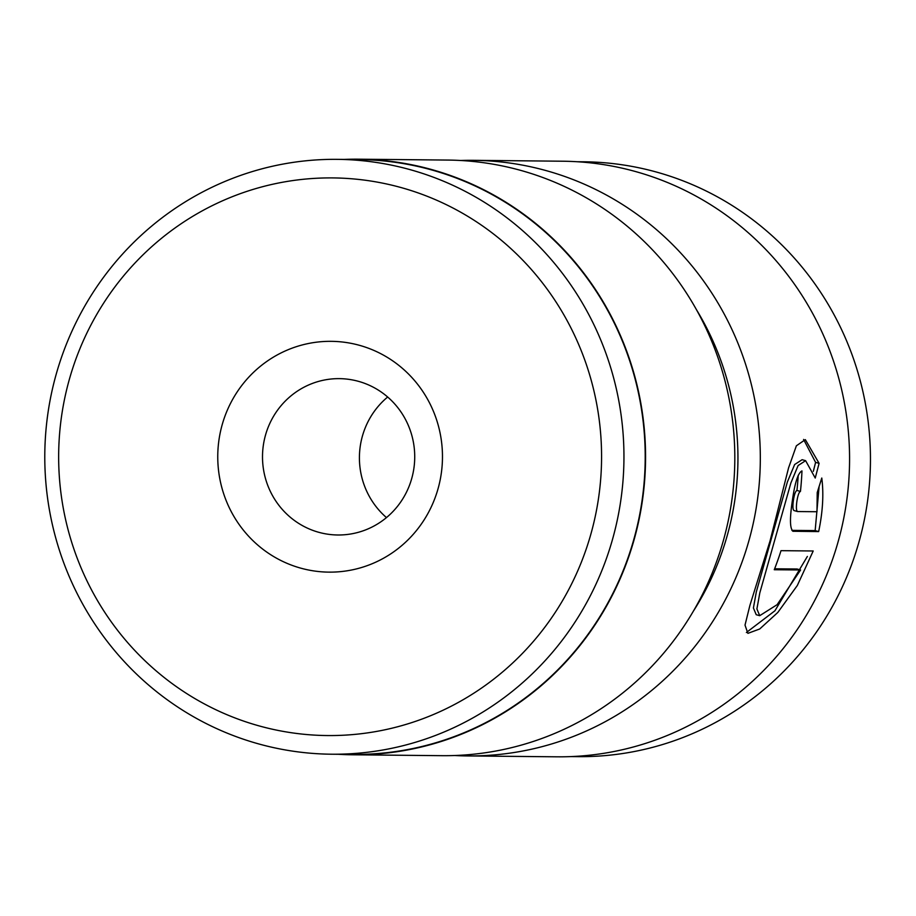 <?xml version="1.0" encoding="UTF-8"?>
<svg xmlns="http://www.w3.org/2000/svg" width="916" height="916" viewBox="0 0 916 916"><rect width="100%" height="100%" fill="white"/><g stroke="black" fill="none" stroke-linecap="round" stroke-linejoin="round"><path stroke-width="1.37" d="M352.66 754.784L441.913 755.677A297.815 289.948 -89.4 0 0 733.338 487.736A297.815 289.948 -89.4 0 0 500.113 165.487A297.815 289.948 -89.4 0 0 447.832 160.071L358.568 159.189A297.815 289.948 90.6 0 1 410.86 164.594A297.815 289.948 90.6 0 1 644.085 486.843A297.815 289.948 90.6 0 1 352.66 754.784A297.815 289.948 90.6 0 1 338.164 754.269M381.835 182.982A278.83 271.468 -89.4 0 0 63.628 403.75A278.83 271.468 -89.4 0 0 278.384 730.487A278.83 271.468 -89.4 0 0 596.602 509.72A278.83 271.468 -89.4 0 0 381.835 182.982M279.185 748.796A297.448 289.582 90.6 0 1 46.258 426.959A297.448 289.582 90.6 0 1 337.317 159.35A297.448 289.582 90.6 0 1 389.54 164.754A297.448 289.582 90.6 0 1 622.479 486.602A297.448 289.582 90.6 0 1 331.409 754.212A297.448 289.582 90.6 0 1 279.185 748.796M351.526 343.431A115.405 112.359 90.6 0 1 440.413 478.667A115.405 112.359 90.6 0 1 308.703 570.038A115.405 112.359 90.6 0 1 219.817 434.802A115.405 112.359 90.6 0 1 351.526 343.431M324.115 533.57A78.181 76.108 -89.4 0 0 337.844 534.99A78.181 76.108 -89.4 0 0 414.341 464.652A78.181 76.108 -89.4 0 0 353.118 380.071A78.181 76.108 -89.4 0 0 339.389 378.64A78.181 76.108 -89.4 0 0 262.892 448.977A78.181 76.108 -89.4 0 0 324.115 533.57M337.317 159.35L358.568 159.556A297.448 289.582 90.6 0 1 410.792 164.96A297.448 289.582 90.6 0 1 643.73 486.808A297.448 289.582 90.6 0 1 352.66 754.418L331.409 754.212M344.072 159.418A297.815 289.948 90.6 0 1 358.568 159.189M387.663 397.017A78.181 76.108 -89.4 0 0 386.472 517.586M759.719 615.689L756.227 614.716L753.41 607.972L756.318 591.896L787.382 481.976L794.63 464.538L802.118 459.706L805.622 460.679L798.122 465.523L790.874 482.972L759.811 592.881L756.902 608.945L759.719 615.678L777.112 604.686L800.595 569.981L774.26 569.729A297.815 289.948 -89.4 0 0 781.016 550.665L813.202 550.985L797.321 585.496L777.833 612.426L759.719 628.983L747.88 633.357L745.017 625.101L749.906 605.384L770.07 540.864L788.562 467.904L796.37 445.794L805.324 439.623L819.099 463.347L815.229 478.049L805.622 460.679M746.391 632.509L774.947 610.754L807.374 556.436M797.573 511.552L794.08 510.578C792.809 509.949 792.58 506.605 793.37 500.525C794.309 494.422 795.5 491.056 796.943 490.438L800.447 491.411C799.004 492.029 797.813 495.396 796.863 501.499C796.073 507.579 796.313 510.922 797.573 511.552L816.992 511.735L817.221 492.533L821.778 478.026C823.839 493.953 822.797 511.804 818.664 531.578L793.004 531.269M792.638 531.108L793.405 531.326C789.935 529.574 789.558 519.624 792.248 501.453C794.756 483.041 797.996 472.862 801.969 470.904A297.815 289.948 90.6 0 1 800.447 491.411M571.16 756.582L577.927 756.65A297.448 289.582 -89.4 0 0 867.715 499.907A297.448 289.582 -89.4 0 0 656.806 172.151A297.448 289.582 -89.4 0 0 583.836 161.789L577.069 161.731M693.504 610.961A279.208 271.823 -89.4 0 0 696.492 309.757M460.576 160.483A297.815 289.948 90.6 0 1 473.332 160.323A297.815 289.948 90.6 0 1 546.394 170.685A297.815 289.948 90.6 0 1 757.578 498.865A297.815 289.948 90.6 0 1 467.412 755.929A297.815 289.948 90.6 0 1 454.668 755.517M473.332 160.323L562.584 161.216A297.815 289.948 90.6 0 1 635.647 171.578A297.815 289.948 90.6 0 1 846.831 499.747A297.815 289.948 90.6 0 1 556.665 756.811L467.412 755.929M791.893 530.364L815.16 530.593L818.664 531.578M815.16 530.593L819.087 486.854M796.943 490.438A297.815 289.948 -89.4 0 0 798.214 475.278M813.328 471.339L815.595 462.374L819.099 463.347M815.595 462.374L803.584 439.428M774.627 568.79L797.103 569.008L800.595 569.981M794.08 510.578L797.321 511.471"/></g></svg>
